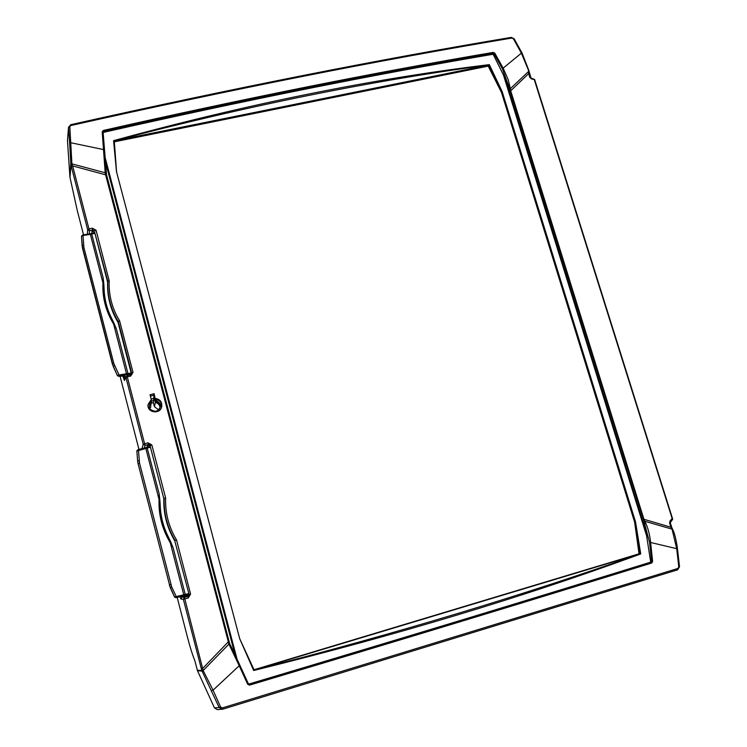 <?xml version="1.0" encoding="UTF-8"?>
<svg xmlns="http://www.w3.org/2000/svg" width="747" height="747" viewBox="0 0 747 747"><rect width="100%" height="100%" fill="white"/><g stroke="black" fill="none" stroke-linecap="round" stroke-linejoin="round"><path stroke-width="1.12" d="M137.009 450.534L138.064 449.619L138.447 450.282L150.427 447.126M138.092 449.619L145.151 447.836L138.064 449.619L137.009 450.674L138.447 450.329M179.971 596.694L180.877 599.01L181.988 597.105L181.11 596.433M188.477 593.688L176.245 596.657L176.245 597.563L188.692 594.528M176.217 596.601L185.209 594.416L174.565 597.021L176.217 596.601L174.817 597.208L176.245 597.563M182.007 596.237L175.984 597.637L174.695 597.002L175.769 597.675M182.147 596.209L175.741 597.684M188.589 594.724L185.732 595.284M185.368 595.35L185.209 594.416L188.459 593.613L185.219 594.416L173.099 547.654L170.914 542.331L170.4 542.546L173.099 547.654L166.348 534.46L167.029 534.18C163.294 526.009 161.072 517.456 160.381 508.52L159.634 508.53L159.578 507.717C160.978 520.052 163.425 529.362 166.908 535.664M150.446 447.182L136.86 451.029M176.245 596.592L171.689 586.881L170.241 587.572L174.537 597.04L169.336 585.013L174.565 597.021M159.821 499.528L159.074 499.538L159.008 501.293L159.97 501.349L159.158 493.87L159.578 507.717M166.357 534.46C162.594 526.149 160.362 517.503 159.634 508.52M159.008 501.293C158.766 515.383 162.202 528.661 169.326 541.117L170.241 542.667L183.743 594.771M145.758 448.499L145.151 447.836L150.25 446.407L147.019 447.36L159.158 493.87L159.074 499.538L145.842 448.48M171.689 586.881L139.521 463.112L138.475 450.32M138.055 463.682L170.232 587.572M185.041 595.564L185.76 595.396M188.702 594.547L185.051 595.564M82.982 235.492L81.619 236.052L82.674 234.95L82.982 235.492L94.925 233.316M124.973 378.029L124.077 377.459L124.441 376.161M125.132 378.234L123.909 377.403L123.554 376.03L123.909 377.403M131.211 373.08L119.016 375.05L119.044 376.03L131.36 374.023M117.568 375.498L118.997 374.994L117.662 375.713L119.044 376.03M118.689 376.301L117.662 375.816L118.596 376.18M124.516 376.086L118.596 376.273M124.058 377.375L124.469 376.171L125.468 376.805C125.515 375.928 123.311 375.75 118.838 376.292M118.997 374.994L131.192 373.005L119.016 374.957L117.615 375.713M83.01 235.501L81.479 236.267L82.534 248.284L113.236 366.432L82.142 245.959L82.544 248.331L83.925 247.602L83.01 235.501L90.378 234.381L102.993 283.076L102.909 284.7C102.488 297.754 105.766 310.407 112.741 322.667L116.429 329.063L114.328 323.974L113.805 324.123L109.865 316.27C106.214 308.203 104.076 299.967 103.469 291.535L103.45 291.274C104.617 302.283 107.008 311.154 110.631 317.886M94.934 233.344L90.378 234.381M124.31 376.133L123.909 377.384M109.884 316.298L110.565 316.149C106.952 308.315 104.841 300.154 104.225 291.675L103.469 291.554M102.909 284.7L103.88 284.878L103.749 283.16L103.133 277.781L103.45 291.274M103.749 283.16L102.993 283.076L103.133 277.781L91.592 233.54L94.776 232.737M126.514 373.883L113.647 324.207L116.429 329.063L127.989 373.64M119.016 374.957L113.796 363.387L83.925 247.602M130.464 374.845L127.037 375.704L127.307 376.927L130.744 376.049L132.994 372.408L119.567 320.743C112.069 308.408 108.614 295.112 109.211 280.863L107.811 281.32L107.624 282.235C107.092 296.494 110.565 309.902 118.063 322.443L131.323 373.528L131.313 374.303L128.409 375.349M254.017 669.751L639.04 553.807L640.73 553.919C525.178 596.47 396.162 635.333 253.681 670.507L254.12 669.966L239.694 638.676L254.12 669.966M116.495 171.707L114.226 141.034L113.572 140.651L116.476 171.614L239.722 638.769L253.681 670.507M113.572 140.651C246.837 104.16 372.09 78.818 489.332 64.634L488.781 65.232L502.152 91.592L501.48 92.413L488.221 66.109L114.338 141.827L116.579 172.006M114.226 141.034L114.338 141.827M488.221 66.109L488.781 65.232M647.051 537.233L503.441 74.971M104.888 156.562L237.032 659.097M639.04 553.807L634.623 522.134L635.538 521.948L640.73 553.919M489.332 64.634L502.133 91.498L635.576 522.041M159.102 403.548L155.992 401.765L155.357 402.512C158.065 403.128 159.615 404.781 159.998 407.46M154.349 397.217L154.601 398.207M154.171 398.03L155.357 402.512M158.607 409.851L154.424 406.629L155.348 402.512M153.929 395.639L153.387 402.67L154.424 406.629M151.062 403.249L153.387 402.67M151.137 402.633L150.595 407.582L149.83 408.264M104.897 156.693L236.976 658.966M153.854 400.448L151.454 401.046M151.155 399.047L153.34 398.496M634.623 522.134L501.48 92.413M151.473 401.12C147.439 407.078 149.045 410.505 156.3 411.42C162.202 407.218 161.931 403.455 155.479 400.121L155.535 400.887C159.036 401.793 160.53 403.987 160.007 407.488C158.616 413.623 148.42 411.784 149.4 405.556L151.557 401.877L151.211 400.131L148.009 404.883M149.381 405.78L151.557 401.877M155.535 400.887L155.432 401.363C158.812 402.194 160.316 404.314 159.951 407.703M161.567 407.264C161.978 402.67 159.867 399.962 155.217 399.131L155.479 400.121M155.217 399.131L154.134 393.697L150.044 394.771L151.277 399.505L148.037 404.631C146.842 412.624 159.858 414.772 161.669 406.938C162.332 402.129 160.231 399.29 155.376 398.431M155.432 401.363L153.826 395.228L154.134 393.697M70.984 125.496L70.806 124.684L68.528 127.578L70.984 125.496C231.383 89.5 378.346 60.348 511.891 38.041L513.45 38.835L521.369 53.149L522.088 53.354M511.891 38.041L511.247 37.387C377.823 59.648 231.01 88.744 70.806 124.684L68.537 127.195L67.473 140.445L69.929 177.142L77.286 210.626L83.524 234.763M89.295 233.904L89.5 230.776L87.66 229.702L88.986 229.012L89.5 230.776L92.88 229.945L94.72 230.926L96.055 230.235L92.367 228.171L88.986 229.012L72.646 165.927L72.011 164.461L70.834 164.349L71.338 166.656L72.646 165.927L106.56 175.078L103.161 133.031L103.73 132.303C243.727 100.602 373.351 74.607 492.618 54.335L493.393 54.755L505.233 78.584L509.538 88.94M91.806 233.484L91.974 231.271L94.626 232.168L107.624 282.235M122.891 376.012L124.366 380.503L124.497 379.457M644.017 521.527L649.61 542.546L651.599 561.52L652.617 561.464L650.618 542.481L676.707 548.681L678.78 566.908L677.874 568.458L222.447 707.895L220.608 707.073L213.063 690.181L203.175 670.554L202.428 671.833L219.151 707.512L214.473 707.923L197.479 670.703L194.846 660.703C192.493 654.876 190.083 647.229 187.609 637.751L177.179 597.357M138.951 449.367L120.052 376.171M124.366 380.503L125.935 377.515L143.228 444.306L141.986 448.583M146.795 447.425L147.486 445.324L150.184 446.192L163.817 498.679C163.388 513.768 167.039 527.83 174.761 540.856L189.122 594.481L190.578 594.052L176.497 539.857C168.757 526.98 165.134 513.04 165.629 498.025L164.153 498.314C163.686 513.46 167.347 527.531 175.115 540.539L176.497 539.857M144.246 448.041L145.095 445.38L148.541 444.446L150.427 445.473L151.837 444.932L148.065 442.831L144.619 443.765L145.095 445.38L143.228 444.306L144.619 443.765L127.307 376.927L125.935 377.515L127.037 375.713L124.488 379.476M180.877 599.01L183.36 599.337L184.481 597.395L184.817 598.917L188.309 597.936L190.578 594.052M228.526 643.055L228.927 644.091L203.175 670.554L184.817 598.917L183.36 599.337L201.316 668.686L202.792 668.322L228.321 641.832L228.526 643.055L229.432 642.906L106.56 175.078L229.068 641.589L228.321 641.832L105.374 173.911L106.242 173.78M130.744 376.049L130.473 374.826L131.472 374.06L127.037 375.704M119.567 320.743L118.259 321.583L131.612 372.996L132.994 372.408M94.626 232.168L107.811 281.32C107.251 295.691 110.733 309.109 118.259 321.583L118.063 322.443M92.796 231.094L92.367 228.171M131.323 373.528L131.472 374.06M188.309 597.936L187.973 596.414L184.481 597.395L181.988 597.105L184.556 596.367L184.276 595.798M148.317 445.109L148.065 442.831M174.761 540.856L189.122 594.481L187.973 596.414L184.556 596.367M188.674 594.435L187.562 596.377L187.329 595.042M150.184 446.192L163.817 498.679M644.054 521.583L644.866 521.285L644.428 520.342L643.718 520.556M510.173 90.966L510.537 89.743L509.856 89.939M509.538 88.856L510.341 88.688L508.175 79.64L503.161 68.145L521.369 53.149L528.829 71.124M510.537 89.743L510.341 88.688L528.531 71.525L528.661 73.626L529.418 73.906M528.428 70.797L528.652 70.218M211.625 690.648L213.063 690.181L239.208 665.754L228.927 644.091L229.787 643.905L229.441 642.934M72.011 164.461L70.797 163.49L69.929 177.142M494.822 53.186L494.028 53.756L502.357 68.715L503.161 68.145L494.822 53.186L493.235 52.402C373.705 72.646 243.737 98.66 103.338 130.445L102.199 131.855L105.196 172.772L71.917 163.864L69.835 126.915M67.473 140.819L68.528 127.578L69.676 143.424L70.984 142.78L104.244 149.736L103.021 132.135L102.199 131.855M72.067 164.648L70.909 164.872L70.003 177.618M151.277 399.505L151.211 400.131M153.826 395.228L150.39 396.087M186.937 595.135L187.17 596.489M202.923 669.807L201.839 670.582L202.428 671.833M220.608 707.073L219.151 707.512L222.148 709.286L222.821 709.164L222.447 707.895M214.473 707.923L217.377 709.641L222.821 709.164L677.622 569.812L677.874 568.458M677.65 569.802L679.434 566.796M672.533 519.576L672.636 518.96L671.814 518.848L669.975 521.033L669.611 523.115L670.899 527.223L643.942 519.296L510.705 90.798L528.661 73.626L529.828 77.352L531.257 78.827L534.609 79.668M644.698 523.535L650.618 561.539L650.179 562.314C528.951 599.832 395.266 640.394 249.134 683.981L248.368 683.785M230.842 645.866L239.89 665.288L239.208 665.754L247.705 684.299L248.377 683.822L229.787 643.905M105.374 173.911L105.196 172.772L106.018 172.604M103.73 132.303L103.59 131.435C243.886 99.65 373.771 73.636 493.235 53.373L492.618 54.335M651.683 563.023L651.132 562.295C529.698 599.897 395.751 640.543 249.293 684.233L249.535 685.12C396.115 641.374 530.174 600.681 651.683 563.023L652.617 561.464M650.179 562.314L651.599 561.52L650.618 561.539M248.377 683.822L239.89 665.288M247.705 684.299L249.535 685.12M493.393 54.755L494.028 53.756L493.235 53.373L493.235 52.402M643.372 519.454L643.942 519.296L644.428 520.342M649.61 542.546L650.618 542.481C649.759 534.32 647.836 527.261 644.866 521.285L672.057 529.137L676.707 548.681L677.445 548.541L679.518 566.749L678.78 566.908M103.338 130.445L103.161 133.031M248.434 683.907L249.134 683.981M669.611 523.115L670.33 522.863L671.618 526.971L670.899 527.223L672.683 529.586M534.142 79.182L672.496 519.651L670.479 522.013M669.975 521.033L670.339 522.181M531.257 78.827L531.22 78.061L534.647 79.555L672.636 518.96L670.236 522.863M672.263 529.502L672.842 529.735L671.525 526.971M672.384 529.754L672.888 529.94M513.45 38.835L514.179 39.059M529.828 77.352L530.585 77.623M511.265 37.378L514.179 38.825L522.106 53.149L528.801 70.358L531.042 78.136M202.969 670.003L202.035 671.105L197.479 670.703M679.425 566.712L677.632 569.802L222.821 709.164M677.352 548.522L677.445 548.541C676.231 540.062 674.765 533.928 673.038 530.146L673.047 530.501M147.01 447.369L145.217 447.836M183.659 594.799L183.417 595.826M181.586 596.451L182.259 596.218M170.914 542.331L170.157 540.669L169.326 541.117M170.157 540.669L167.029 534.18M160.381 508.52L159.97 501.349M139.138 460.74L137.625 461.039L136.86 451.02L137.625 461.067L136.869 450.955M170.848 584.556L169.345 585.013M139.521 463.112L138.055 463.654L137.625 461.067M94.785 232.765L89.817 233.858L90.294 234.381M82.73 234.969L89.817 233.848L82.674 234.95L81.61 236.005M91.592 233.568L89.957 233.876M127.989 373.668L128.176 374.686M126.439 373.92L126.224 375.003M125.076 378.01L125.468 376.805M114.328 323.974L113.6 322.368L112.741 322.667M113.6 322.368L110.565 316.149M104.225 291.675L103.88 284.878M113.245 366.488L117.41 375.536M117.41 375.62L113.236 366.46L114.599 365.61M113.796 363.387L112.358 364.013L117.41 375.638M83.571 245.343L82.133 245.8L81.479 236.267M640.058 553.76L254.083 670.003M254.027 670.078L640.188 553.77M114.16 140.95L488.893 65.129M488.986 65.026L114.067 140.884M640.291 553.788C524.375 594.967 395.602 633.745 253.971 670.143M113.992 140.838C247.229 105.859 372.249 80.564 489.052 64.952M635.538 521.948L639.908 553.779M105.206 160.904L235.034 654.783M229.581 643.316L106.149 173.304M646.519 533.619L504.935 77.987M69.676 143.424L70.797 163.49M71.338 166.656L87.66 229.702L87.38 234.128M197.301 670.199L201.839 670.582L201.316 668.686M109.211 280.863L96.055 230.235M165.629 498.025L151.837 444.932M123.46 378.206L124.254 377.786M106.55 175.041L106.242 173.836M105.915 170.269L104.244 149.736M502.357 68.715L508.931 86.792M82.544 248.331L112.367 364.022M644.866 524.245L508.67 86.138M229.45 642.943L229.068 641.589"/></g></svg>
